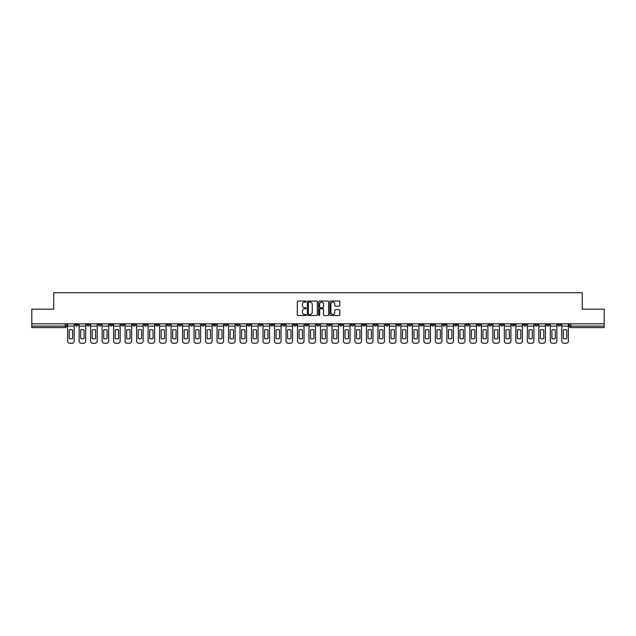 <?xml version="1.0" encoding="UTF-8"?>
<svg xmlns="http://www.w3.org/2000/svg" width="636" height="636" viewBox="0 0 636 636"><rect width="100%" height="100%" fill="white"/><g stroke="black" fill="none" stroke-linecap="round" stroke-linejoin="round"><path stroke-width="0.95" d="M306.21 301.551A0.509 0.509 0 0 0 305.709 301.043L298.022 301.043A0.723 0.723 0 0 0 297.298 301.766L297.298 314.78A0.723 0.723 0 0 0 298.022 315.504L305.709 315.504A0.509 0.509 0 0 0 306.21 315.003A0.509 0.509 0 0 0 305.709 314.494L304.716 314.494A2.313 2.313 0 0 1 302.402 312.181L302.402 311.099A2.313 2.313 0 0 1 304.716 308.786L305.709 308.786A0.509 0.509 0 0 0 306.21 308.277A0.509 0.509 0 0 0 305.709 307.768L304.716 307.768A2.313 2.313 0 0 1 302.402 305.455L302.402 304.374A2.313 2.313 0 0 1 304.716 302.06L305.709 302.06A0.509 0.509 0 0 0 306.21 301.551M454.43 323.819L454.43 324.63L457.379 324.63A1.471 1.471 0 0 1 455.909 326.101A1.471 1.471 0 0 1 454.43 324.63L454.43 323.819M385.48 323.819L385.48 324.63L388.429 324.63A1.471 1.471 0 0 1 386.95 326.101A1.471 1.471 0 0 1 385.48 324.63L385.48 323.819M373.984 323.819L373.984 324.63L376.933 324.63A1.471 1.471 0 0 1 375.463 326.101A1.471 1.471 0 0 1 373.984 324.63L373.984 323.819M305.034 323.819L305.034 324.63L307.983 324.63A1.471 1.471 0 0 1 306.504 326.101A1.471 1.471 0 0 1 305.034 324.63L305.034 323.819M293.546 323.819L293.546 324.63L296.487 324.63A1.471 1.471 0 0 1 295.017 326.101A1.471 1.471 0 0 1 293.546 324.63L293.546 323.819M282.05 323.819L282.05 324.63L285 324.63A1.471 1.471 0 0 1 283.521 326.101A1.471 1.471 0 0 1 282.05 324.63L282.05 323.819M259.067 323.819L259.067 324.63L262.016 324.63A1.471 1.471 0 0 1 260.537 326.101A1.471 1.471 0 0 1 259.067 324.63L259.067 323.819M236.083 324.63L236.083 323.819L236.083 324.63A1.471 1.471 0 0 0 237.554 326.101A1.471 1.471 0 0 1 236.083 324.63L239.025 324.63A1.471 1.471 0 0 1 237.554 326.101A1.471 1.471 0 0 0 239.025 324.63L239.025 323.819L239.025 324.63M224.588 324.63L224.588 323.819L224.588 324.63A1.471 1.471 0 0 0 226.066 326.101A1.471 1.471 0 0 1 224.588 324.63L227.537 324.63A1.471 1.471 0 0 1 226.066 326.101M213.1 324.63L213.1 323.819L213.1 324.63A1.471 1.471 0 0 0 214.57 326.101A1.471 1.471 0 0 1 213.1 324.63L216.041 324.63A1.471 1.471 0 0 1 214.57 326.101A1.471 1.471 0 0 0 216.041 324.63L216.041 323.819L216.041 324.63M201.604 323.819L201.604 324.63L204.554 324.63A1.471 1.471 0 0 1 203.075 326.101A1.471 1.471 0 0 1 201.604 324.63L201.604 323.819M190.116 323.819L190.116 324.63L193.058 324.63A1.471 1.471 0 0 1 191.587 326.101A1.471 1.471 0 0 1 190.116 324.63L190.116 323.819M178.621 323.819L178.621 324.63L181.57 324.63A1.471 1.471 0 0 1 180.091 326.101A1.471 1.471 0 0 1 178.621 324.63L178.621 323.819M167.125 324.63L167.125 323.819L167.125 324.63A1.471 1.471 0 0 0 168.604 326.101A1.471 1.471 0 0 1 167.125 324.63L170.074 324.63A1.471 1.471 0 0 1 168.604 326.101M144.141 324.63L144.141 323.819L144.141 324.63A1.471 1.471 0 0 0 145.62 326.101A1.471 1.471 0 0 1 144.141 324.63L147.091 324.63A1.471 1.471 0 0 1 145.62 326.101A1.471 1.471 0 0 0 147.091 324.63L147.091 323.819L147.091 324.63M132.654 324.63L132.654 323.819L132.654 324.63A1.471 1.471 0 0 0 134.124 326.101A1.471 1.471 0 0 1 132.654 324.63L135.595 324.63A1.471 1.471 0 0 1 134.124 326.101A1.471 1.471 0 0 0 135.595 324.63L135.595 323.819L135.595 324.63M121.158 324.63L121.158 323.819L121.158 324.63A1.471 1.471 0 0 0 122.629 326.101A1.471 1.471 0 0 1 121.158 324.63L124.107 324.63A1.471 1.471 0 0 1 122.629 326.101A1.471 1.471 0 0 0 124.107 324.63L124.107 323.819L124.107 324.63M109.67 324.63L109.67 323.819L109.67 324.63A1.471 1.471 0 0 0 111.141 326.101A1.471 1.471 0 0 1 109.67 324.63L112.612 324.63A1.471 1.471 0 0 1 111.141 326.101M98.175 324.63L98.175 323.819L98.175 324.63A1.471 1.471 0 0 0 99.645 326.101A1.471 1.471 0 0 1 98.175 324.63L101.124 324.63A1.471 1.471 0 0 1 99.645 326.101A1.471 1.471 0 0 0 101.124 324.63L101.124 323.819L101.124 324.63M86.679 324.63L86.679 323.819L86.679 324.63A1.471 1.471 0 0 0 88.158 326.101A1.471 1.471 0 0 1 86.679 324.63L89.628 324.63A1.471 1.471 0 0 1 88.158 326.101A1.471 1.471 0 0 0 89.628 324.63L89.628 323.819L89.628 324.63M339.131 306.147A0.723 0.723 0 0 0 339.855 305.423L339.855 301.766A0.723 0.723 0 0 0 339.131 301.043L330.601 301.043A0.723 0.723 0 0 0 329.877 301.766L329.877 314.78A0.723 0.723 0 0 0 330.601 315.504L339.131 315.504A0.723 0.723 0 0 0 339.855 314.78L339.855 310.376A0.723 0.723 0 0 0 339.131 309.653L335.482 309.653A0.723 0.723 0 0 0 334.759 310.376L334.759 312.562A1.932 1.932 0 0 1 332.827 314.494A1.932 1.932 0 0 1 330.887 312.562L330.887 303.992A1.932 1.932 0 0 1 332.827 302.06A1.932 1.932 0 0 1 334.759 303.992L334.759 305.423A0.723 0.723 0 0 0 335.482 306.147L339.131 306.147M31.8 323.819L31.8 309.16L53.75 309.16L53.75 292.735L582.25 292.735L582.25 309.16L604.2 309.16L604.2 323.819L31.8 323.819L31.8 326.101L66.645 326.101L66.645 323.819M317.364 301.766A0.723 0.723 0 0 0 316.641 301.043L308.11 301.043A0.723 0.723 0 0 0 307.387 301.766L307.387 314.78A0.723 0.723 0 0 0 308.11 315.504L316.641 315.504A0.723 0.723 0 0 0 317.364 314.78L317.364 301.766M319.359 301.043L327.89 301.043A0.723 0.723 0 0 1 328.613 301.766L328.613 314.78A0.723 0.723 0 0 1 327.89 315.504L324.233 315.504A0.723 0.723 0 0 1 323.517 314.78L323.517 309.501A0.723 0.723 0 0 0 322.794 308.786L320.369 308.786A0.723 0.723 0 0 0 319.646 309.501L319.646 315.003A0.509 0.509 0 0 1 319.137 315.504A0.509 0.509 0 0 1 318.636 315.003L318.636 301.766A0.723 0.723 0 0 1 319.359 301.043M569.355 323.819L569.355 326.101L604.2 326.101L604.2 327.58L570.826 327.58A1.471 1.471 0 0 1 569.355 326.101M604.2 323.819L604.2 326.101M66.645 326.101A1.471 1.471 0 0 1 65.174 327.58L31.8 327.58L31.8 326.101M560.809 323.819L560.809 324.63A1.471 1.471 0 0 1 559.338 326.101A1.471 1.471 0 0 1 557.859 324.63L560.809 324.63M557.859 323.819L557.859 324.63M549.321 323.819L549.321 324.63A1.471 1.471 0 0 1 547.842 326.101A1.471 1.471 0 0 1 546.372 324.63A1.471 1.471 0 0 0 547.842 326.101A1.471 1.471 0 0 0 549.321 324.63L546.372 324.63L546.372 323.819M537.825 323.819L537.825 324.63A1.471 1.471 0 0 1 536.355 326.101A1.471 1.471 0 0 1 534.876 324.63L537.825 324.63M534.876 323.819L534.876 324.63M526.33 323.819L526.33 324.63A1.471 1.471 0 0 1 524.859 326.101A1.471 1.471 0 0 1 523.388 324.63L526.33 324.63M523.388 323.819L523.388 324.63M514.842 324.63L514.842 323.819L514.842 324.63A1.471 1.471 0 0 1 513.371 326.101A1.471 1.471 0 0 1 511.893 324.63L514.842 324.63A1.471 1.471 0 0 1 513.371 326.101M511.893 323.819L511.893 324.63M503.346 323.819L503.346 324.63A1.471 1.471 0 0 1 501.876 326.101A1.471 1.471 0 0 1 500.405 324.63A1.471 1.471 0 0 0 501.876 326.101M500.405 323.819L500.405 324.63L503.346 324.63M491.859 323.819L491.859 324.63A1.471 1.471 0 0 1 490.38 326.101A1.471 1.471 0 0 1 488.909 324.63L491.859 324.63A1.471 1.471 0 0 1 490.38 326.101M488.909 323.819L488.909 324.63M480.363 323.819L480.363 324.63A1.471 1.471 0 0 1 478.892 326.101A1.471 1.471 0 0 1 477.421 324.63A1.471 1.471 0 0 0 478.892 326.101M477.421 323.819L477.421 324.63L480.363 324.63M468.875 323.819L468.875 324.63A1.471 1.471 0 0 1 467.396 326.101A1.471 1.471 0 0 1 465.926 324.63L468.875 324.63M465.926 323.819L465.926 324.63M457.379 323.819L457.379 324.63A1.471 1.471 0 0 1 455.909 326.101M445.884 323.819L445.884 324.63A1.471 1.471 0 0 1 444.413 326.101A1.471 1.471 0 0 1 442.942 324.63L445.884 324.63M442.942 323.819L442.942 324.63M434.396 323.819L434.396 324.63A1.471 1.471 0 0 1 432.925 326.101A1.471 1.471 0 0 1 431.447 324.63L434.396 324.63M431.447 323.819L431.447 324.63M422.9 323.819L422.9 324.63A1.471 1.471 0 0 1 421.43 326.101A1.471 1.471 0 0 1 419.959 324.63A1.471 1.471 0 0 0 421.43 326.101M419.959 323.819L419.959 324.63L422.9 324.63M411.413 323.819L411.413 324.63A1.471 1.471 0 0 1 409.934 326.101A1.471 1.471 0 0 1 408.463 324.63L411.413 324.63M408.463 323.819L408.463 324.63M399.917 323.819L399.917 324.63A1.471 1.471 0 0 1 398.446 326.101A1.471 1.471 0 0 1 396.975 324.63L399.917 324.63M396.975 323.819L396.975 324.63M388.429 323.819L388.429 324.63M376.933 323.819L376.933 324.63L376.933 323.819M365.446 323.819L365.446 324.63A1.471 1.471 0 0 1 363.967 326.101A1.471 1.471 0 0 1 362.496 324.63L365.446 324.63M362.496 323.819L362.496 324.63M353.95 323.819L353.95 324.63A1.471 1.471 0 0 1 352.479 326.101A1.471 1.471 0 0 1 351 324.63L353.95 324.63M351 323.819L351 324.63M342.454 323.819L342.454 324.63A1.471 1.471 0 0 1 340.983 326.101A1.471 1.471 0 0 1 339.513 324.63L342.454 324.63M339.513 323.819L339.513 324.63M330.966 323.819L330.966 324.63A1.471 1.471 0 0 1 329.496 326.101A1.471 1.471 0 0 1 328.017 324.63L330.966 324.63M328.017 323.819L328.017 324.63M319.471 323.819L319.471 324.63A1.471 1.471 0 0 1 318 326.101A1.471 1.471 0 0 1 316.529 324.63L319.471 324.63M316.529 323.819L316.529 324.63M307.983 323.819L307.983 324.63A1.471 1.471 0 0 1 306.504 326.101M296.487 323.819L296.487 324.63M285 324.63L285 323.819L285 324.63A1.471 1.471 0 0 1 283.521 326.101M273.504 323.819L273.504 324.63A1.471 1.471 0 0 1 272.033 326.101A1.471 1.471 0 0 1 270.554 324.63A1.471 1.471 0 0 0 272.033 326.101A1.471 1.471 0 0 0 273.504 324.63L270.554 324.63L270.554 323.819M262.016 324.63L262.016 323.819L262.016 324.63A1.471 1.471 0 0 1 260.537 326.101M250.52 323.819L250.52 324.63A1.471 1.471 0 0 1 249.05 326.101A1.471 1.471 0 0 1 247.571 324.63A1.471 1.471 0 0 0 249.05 326.101M247.571 323.819L247.571 324.63L250.52 324.63M227.537 323.819L227.537 324.63L227.537 323.819M204.554 324.63L204.554 323.819L204.554 324.63A1.471 1.471 0 0 1 203.075 326.101M193.058 324.63L193.058 323.819L193.058 324.63A1.471 1.471 0 0 1 191.587 326.101M181.57 324.63L181.57 323.819L181.57 324.63A1.471 1.471 0 0 1 180.091 326.101M170.074 323.819L170.074 324.63L170.074 323.819M158.579 324.63L158.579 323.819L158.579 324.63A1.471 1.471 0 0 1 157.108 326.101A1.471 1.471 0 0 1 155.637 324.63L158.579 324.63A1.471 1.471 0 0 1 157.108 326.101M155.637 323.819L155.637 324.63M112.612 323.819L112.612 324.63L112.612 323.819M78.141 323.819L78.141 324.63A1.471 1.471 0 0 1 76.662 326.101A1.471 1.471 0 0 1 75.191 324.63A1.471 1.471 0 0 0 76.662 326.101A1.471 1.471 0 0 0 78.141 324.63L78.141 323.819M75.191 323.819L75.191 324.63L78.141 324.63M308.905 302.06A0.509 0.509 0 0 0 308.404 302.561L308.404 313.985A0.509 0.509 0 0 0 308.905 314.494L309.955 314.494A2.313 2.313 0 0 0 312.268 312.181L312.268 304.374A2.313 2.313 0 0 0 309.955 302.06L308.905 302.06M323.517 304.024A1.932 1.932 0 0 0 321.578 302.092A1.932 1.932 0 0 0 319.646 304.024L319.646 307.045A0.723 0.723 0 0 0 320.369 307.768L322.794 307.768A0.723 0.723 0 0 0 323.517 307.045L323.517 304.024M67.639 326.101L67.639 341.055A2.21 2.21 149.7 0 0 69.849 343.265L71.987 343.265A2.21 2.21 -30.3 0 0 74.197 341.055L74.197 326.101L67.639 326.101L67.639 323.819M74.197 326.101L74.197 323.819M72.615 338.519L72.615 329.965A4.571 4.571 149.7 0 0 69.221 329.965L69.221 338.519A4.571 4.571 -30.3 0 0 72.615 338.519M79.134 326.101L79.134 341.055A2.21 2.21 149.7 0 0 81.344 343.265L83.475 343.265A2.21 2.21 -30.3 0 0 85.685 341.055L85.685 326.101L79.134 326.101L79.134 323.819M85.685 326.101L85.685 323.819M84.103 338.519L84.103 329.965A4.571 4.571 149.7 0 0 80.716 329.965L80.716 338.519A4.571 4.571 -30.3 0 0 84.103 338.519M90.622 326.101L90.622 341.055A2.21 2.21 149.7 0 0 92.832 343.265L94.971 343.265A2.21 2.21 -30.3 0 0 97.181 341.055L97.181 326.101L90.622 326.101L90.622 323.819M97.181 326.101L97.181 323.819M95.599 338.519L95.599 329.965A4.571 4.571 149.7 0 0 92.204 329.965L92.204 338.519A4.571 4.571 -30.3 0 0 95.599 338.519M102.118 326.101L102.118 341.055A2.21 2.21 149.7 0 0 104.328 343.265L106.466 343.265A2.21 2.21 -30.3 0 0 108.669 341.055L108.669 326.101L102.118 326.101L102.118 323.819M108.669 326.101L108.669 323.819M107.087 338.519L107.087 329.965A4.571 4.571 149.7 0 0 103.7 329.965L103.7 338.519A4.571 4.571 -30.3 0 0 107.087 338.519M113.606 326.101L113.606 341.055A2.21 2.21 149.7 0 0 115.816 343.265L117.954 343.265A2.21 2.21 -30.3 0 0 120.164 341.055L120.164 326.101L113.606 326.101L113.606 323.819M120.164 326.101L120.164 323.819M118.582 338.519L118.582 329.965A4.571 4.571 149.7 0 0 115.196 329.965L115.196 338.519A4.571 4.571 -30.3 0 0 118.582 338.519M125.101 326.101L125.101 341.055A2.21 2.21 149.7 0 0 127.311 343.265L129.45 343.265A2.21 2.21 -30.3 0 0 131.66 341.055L131.66 326.101L125.101 326.101L125.101 323.819M131.66 326.101L131.66 323.819M130.07 338.519L130.07 329.965A4.571 4.571 149.7 0 0 126.683 329.965L126.683 338.519A4.571 4.571 -30.3 0 0 130.07 338.519M136.589 326.101L136.589 341.055A2.21 2.21 149.7 0 0 138.799 343.265L140.938 343.265A2.21 2.21 -30.3 0 0 143.148 341.055L143.148 326.101L136.589 326.101L136.589 323.819M143.148 326.101L143.148 323.819M141.566 338.519L141.566 329.965A4.571 4.571 149.7 0 0 138.179 329.965L138.179 338.519A4.571 4.571 -30.3 0 0 141.566 338.519M148.085 326.101L148.085 341.055A2.21 2.21 149.7 0 0 150.295 343.265L152.433 343.265A2.21 2.21 -30.3 0 0 154.643 341.055L154.643 326.101L148.085 326.101L148.085 323.819M154.643 326.101L154.643 323.819M153.061 338.519L153.061 329.965A4.571 4.571 149.7 0 0 149.667 329.965L149.667 338.519A4.571 4.571 -30.3 0 0 153.061 338.519M159.58 326.101L159.58 341.055A2.21 2.21 149.7 0 0 161.79 343.265L163.921 343.265A2.21 2.21 -30.3 0 0 166.131 341.055L166.131 326.101L159.58 326.101L159.58 323.819M166.131 326.101L166.131 323.819M164.549 338.519L164.549 329.965A4.571 4.571 149.7 0 0 161.162 329.965L161.162 338.519A4.571 4.571 -30.3 0 0 164.549 338.519M171.068 326.101L171.068 341.055A2.21 2.21 149.7 0 0 173.278 343.265L175.417 343.265A2.21 2.21 -30.3 0 0 177.627 341.055L177.627 326.101L171.068 326.101L171.068 323.819M177.627 326.101L177.627 323.819M176.045 338.519L176.045 329.965A4.571 4.571 149.7 0 0 172.65 329.965L172.65 338.519A4.571 4.571 -30.3 0 0 176.045 338.519M182.564 326.101L182.564 341.055A2.21 2.21 149.7 0 0 184.774 343.265L186.905 343.265A2.21 2.21 -30.3 0 0 189.115 341.055L189.115 326.101L182.564 326.101L182.564 323.819M189.115 326.101L189.115 323.819M187.533 338.519L187.533 329.965A4.571 4.571 149.7 0 0 184.146 329.965L184.146 338.519A4.571 4.571 -30.3 0 0 187.533 338.519M194.052 326.101L194.052 341.055A2.21 2.21 149.7 0 0 196.262 343.265L198.4 343.265A2.21 2.21 -30.3 0 0 200.61 341.055L200.61 326.101L194.052 326.101L194.052 323.819M200.61 326.101L200.61 323.819M199.028 338.519L199.028 329.965A4.571 4.571 149.7 0 0 195.634 329.965L195.634 338.519A4.571 4.571 -30.3 0 0 199.028 338.519M205.547 326.101L205.547 341.055A2.21 2.21 149.7 0 0 207.757 343.265L209.896 343.265A2.21 2.21 -30.3 0 0 212.106 341.055L212.106 326.101L205.547 326.101L205.547 323.819M212.106 326.101L212.106 323.819M210.516 338.519L210.516 329.965A4.571 4.571 149.7 0 0 207.129 329.965L207.129 338.519A4.571 4.571 -30.3 0 0 210.516 338.519M217.035 326.101L217.035 341.055A2.21 2.21 149.7 0 0 219.245 343.265L221.384 343.265A2.21 2.21 -30.3 0 0 223.594 341.055L223.594 326.101L217.035 326.101L217.035 323.819M223.594 326.101L223.594 323.819M222.012 338.519L222.012 329.965A4.571 4.571 149.7 0 0 218.625 329.965L218.625 338.519A4.571 4.571 -30.3 0 0 222.012 338.519M228.531 326.101L228.531 341.055A2.21 2.21 149.7 0 0 230.741 343.265L232.879 343.265A2.21 2.21 -30.3 0 0 235.089 341.055L235.089 326.101L228.531 326.101L228.531 323.819M235.089 326.101L235.089 323.819M233.499 338.519L233.499 329.965A4.571 4.571 149.7 0 0 230.113 329.965L230.113 338.519A4.571 4.571 -30.3 0 0 233.499 338.519M240.026 326.101L240.026 341.055A2.21 2.21 149.7 0 0 242.229 343.265L244.367 343.265A2.21 2.21 -30.3 0 0 246.577 341.055L246.577 326.101L240.026 326.101L240.026 323.819M246.577 326.101L246.577 323.819M244.995 338.519L244.995 329.965A4.571 4.571 149.7 0 0 241.608 329.965L241.608 338.519A4.571 4.571 -30.3 0 0 244.995 338.519M251.514 326.101L251.514 341.055A2.21 2.21 149.7 0 0 253.724 343.265L255.863 343.265A2.21 2.21 -30.3 0 0 258.073 341.055L258.073 326.101L251.514 326.101L251.514 323.819M258.073 326.101L258.073 323.819M256.491 338.519L256.491 329.965A4.571 4.571 149.7 0 0 253.096 329.965L253.096 338.519A4.571 4.571 -30.3 0 0 256.491 338.519M263.01 326.101L263.01 341.055A2.21 2.21 149.7 0 0 265.22 343.265L267.351 343.265A2.21 2.21 -30.3 0 0 269.561 341.055L269.561 326.101L263.01 326.101L263.01 323.819M269.561 326.101L269.561 323.819M267.979 338.519L267.979 329.965A4.571 4.571 149.7 0 0 264.592 329.965L264.592 338.519A4.571 4.571 -30.3 0 0 267.979 338.519M274.498 326.101L274.498 341.055A2.21 2.21 149.7 0 0 276.708 343.265L278.846 343.265A2.21 2.21 -30.3 0 0 281.056 341.055L281.056 326.101L274.498 326.101L274.498 323.819M281.056 326.101L281.056 323.819M279.474 338.519L279.474 329.965A4.571 4.571 149.7 0 0 276.08 329.965L276.08 338.519A4.571 4.571 -30.3 0 0 279.474 338.519M285.993 326.101L285.993 341.055A2.21 2.21 149.7 0 0 288.203 343.265L290.334 343.265A2.21 2.21 -30.3 0 0 292.544 341.055L292.544 326.101L285.993 326.101L285.993 323.819M292.544 326.101L292.544 323.819M290.962 338.519L290.962 329.965A4.571 4.571 149.7 0 0 287.575 329.965L287.575 338.519A4.571 4.571 -30.3 0 0 290.962 338.519M297.481 326.101L297.481 341.055A2.21 2.21 149.7 0 0 299.691 343.265L301.83 343.265A2.21 2.21 -30.3 0 0 304.04 341.055L304.04 326.101L297.481 326.101L297.481 323.819M304.04 326.101L304.04 323.819M302.458 338.519L302.458 329.965A4.571 4.571 149.7 0 0 299.071 329.965L299.071 338.519A4.571 4.571 -30.3 0 0 302.458 338.519M308.977 326.101L308.977 341.055A2.21 2.21 149.7 0 0 311.187 343.265L313.325 343.265A2.21 2.21 -30.3 0 0 315.536 341.055L315.536 326.101L308.977 326.101L308.977 323.819M315.536 326.101L315.536 323.819M313.945 338.519L313.945 329.965A4.571 4.571 149.7 0 0 310.559 329.965L310.559 338.519A4.571 4.571 -30.3 0 0 313.945 338.519M320.465 326.101L320.465 341.055A2.21 2.21 149.7 0 0 322.675 343.265L324.813 343.265A2.21 2.21 -30.3 0 0 327.023 341.055L327.023 326.101L320.465 326.101L320.465 323.819M327.023 326.101L327.023 323.819M325.441 338.519L325.441 329.965A4.571 4.571 149.7 0 0 322.055 329.965L322.055 338.519A4.571 4.571 -30.3 0 0 325.441 338.519M331.96 326.101L331.96 341.055A2.21 2.21 149.7 0 0 334.17 343.265L336.309 343.265A2.21 2.21 -30.3 0 0 338.519 341.055L338.519 326.101L331.96 326.101L331.96 323.819M338.519 326.101L338.519 323.819M336.929 338.519L336.929 329.965A4.571 4.571 149.7 0 0 333.542 329.965L333.542 338.519A4.571 4.571 -30.3 0 0 336.929 338.519M343.456 326.101L343.456 341.055A2.21 2.21 149.7 0 0 345.666 343.265L347.797 343.265A2.21 2.21 -30.3 0 0 350.007 341.055L350.007 326.101L343.456 326.101L343.456 323.819M350.007 326.101L350.007 323.819M348.425 338.519L348.425 329.965A4.571 4.571 149.7 0 0 345.038 329.965L345.038 338.519A4.571 4.571 -30.3 0 0 348.425 338.519M354.944 326.101L354.944 341.055A2.21 2.21 149.7 0 0 357.154 343.265L359.292 343.265A2.21 2.21 -30.3 0 0 361.502 341.055L361.502 326.101L354.944 326.101L354.944 323.819M361.502 326.101L361.502 323.819M359.92 338.519L359.92 329.965A4.571 4.571 149.7 0 0 356.526 329.965L356.526 338.519A4.571 4.571 -30.3 0 0 359.92 338.519M366.439 326.101L366.439 341.055A2.21 2.21 149.7 0 0 368.649 343.265L370.78 343.265A2.21 2.21 -30.3 0 0 372.99 341.055L372.99 326.101L366.439 326.101L366.439 323.819M372.99 326.101L372.99 323.819M371.408 338.519L371.408 329.965A4.571 4.571 149.7 0 0 368.021 329.965L368.021 338.519A4.571 4.571 -30.3 0 0 371.408 338.519M377.927 326.101L377.927 341.055A2.21 2.21 149.7 0 0 380.137 343.265L382.276 343.265A2.21 2.21 -30.3 0 0 384.486 341.055L384.486 326.101L377.927 326.101L377.927 323.819M384.486 326.101L384.486 323.819M382.904 338.519L382.904 329.965A4.571 4.571 149.7 0 0 379.509 329.965L379.509 338.519A4.571 4.571 -30.3 0 0 382.904 338.519M389.423 326.101L389.423 341.055A2.21 2.21 149.7 0 0 391.633 343.265L393.771 343.265A2.21 2.21 -30.3 0 0 395.974 341.055L395.974 326.101L389.423 326.101L389.423 323.819M395.974 326.101L395.974 323.819M394.392 338.519L394.392 329.965A4.571 4.571 149.7 0 0 391.005 329.965L391.005 338.519A4.571 4.571 -30.3 0 0 394.392 338.519M400.911 326.101L400.911 341.055A2.21 2.21 149.7 0 0 403.121 343.265L405.259 343.265A2.21 2.21 -30.3 0 0 407.469 341.055L407.469 326.101L400.911 326.101L400.911 323.819M407.469 326.101L407.469 323.819M405.887 338.519L405.887 329.965A4.571 4.571 149.7 0 0 402.501 329.965L402.501 338.519A4.571 4.571 -30.3 0 0 405.887 338.519M412.406 326.101L412.406 341.055A2.21 2.21 149.7 0 0 414.616 343.265L416.755 343.265A2.21 2.21 -30.3 0 0 418.965 341.055L418.965 326.101L412.406 326.101L412.406 323.819M418.965 326.101L418.965 323.819M417.375 338.519L417.375 329.965A4.571 4.571 149.7 0 0 413.988 329.965L413.988 338.519A4.571 4.571 -30.3 0 0 417.375 338.519M423.894 326.101L423.894 341.055A2.21 2.21 149.7 0 0 426.104 343.265L428.243 343.265A2.21 2.21 -30.3 0 0 430.453 341.055L430.453 326.101L423.894 326.101L423.894 323.819M430.453 326.101L430.453 323.819M428.871 338.519L428.871 329.965A4.571 4.571 149.7 0 0 425.484 329.965L425.484 338.519A4.571 4.571 -30.3 0 0 428.871 338.519M435.39 326.101L435.39 341.055A2.21 2.21 149.7 0 0 437.6 343.265L439.738 343.265A2.21 2.21 -30.3 0 0 441.948 341.055L441.948 326.101L435.39 326.101L435.39 323.819M441.948 326.101L441.948 323.819M440.366 338.519L440.366 329.965A4.571 4.571 149.7 0 0 436.972 329.965L436.972 338.519A4.571 4.571 -30.3 0 0 440.366 338.519M446.885 326.101L446.885 341.055A2.21 2.21 149.7 0 0 449.096 343.265L451.226 343.265A2.21 2.21 -30.3 0 0 453.436 341.055L453.436 326.101L446.885 326.101L446.885 323.819M453.436 326.101L453.436 323.819M451.854 338.519L451.854 329.965A4.571 4.571 149.7 0 0 448.467 329.965L448.467 338.519A4.571 4.571 -30.3 0 0 451.854 338.519M458.373 326.101L458.373 341.055A2.21 2.21 149.7 0 0 460.583 343.265L462.722 343.265A2.21 2.21 -30.3 0 0 464.932 341.055L464.932 326.101L458.373 326.101L458.373 323.819M464.932 326.101L464.932 323.819M463.35 338.519L463.35 329.965A4.571 4.571 149.7 0 0 459.955 329.965L459.955 338.519A4.571 4.571 -30.3 0 0 463.35 338.519M469.869 326.101L469.869 341.055A2.21 2.21 149.7 0 0 472.079 343.265L474.21 343.265A2.21 2.21 -30.3 0 0 476.42 341.055L476.42 326.101L469.869 326.101L469.869 323.819M476.42 326.101L476.42 323.819M474.838 338.519L474.838 329.965A4.571 4.571 149.7 0 0 471.451 329.965L471.451 338.519A4.571 4.571 -30.3 0 0 474.838 338.519M481.357 326.101L481.357 341.055A2.21 2.21 149.7 0 0 483.567 343.265L485.705 343.265A2.21 2.21 -30.3 0 0 487.915 341.055L487.915 326.101L481.357 326.101L481.357 323.819M487.915 326.101L487.915 323.819M486.333 338.519L486.333 329.965A4.571 4.571 149.7 0 0 482.939 329.965L482.939 338.519A4.571 4.571 -30.3 0 0 486.333 338.519M492.852 326.101L492.852 341.055A2.21 2.21 149.7 0 0 495.062 343.265L497.201 343.265A2.21 2.21 -30.3 0 0 499.411 341.055L499.411 326.101L492.852 326.101L492.852 323.819M499.411 326.101L499.411 323.819M497.821 338.519L497.821 329.965A4.571 4.571 149.7 0 0 494.434 329.965L494.434 338.519A4.571 4.571 -30.3 0 0 497.821 338.519M504.34 326.101L504.34 341.055A2.21 2.21 149.7 0 0 506.55 343.265L508.689 343.265A2.21 2.21 -30.3 0 0 510.899 341.055L510.899 326.101L504.34 326.101L504.34 323.819M510.899 326.101L510.899 323.819M509.317 338.519L509.317 329.965A4.571 4.571 149.7 0 0 505.93 329.965L505.93 338.519A4.571 4.571 -30.3 0 0 509.317 338.519M515.836 326.101L515.836 341.055A2.21 2.21 149.7 0 0 518.046 343.265L520.184 343.265A2.21 2.21 -30.3 0 0 522.394 341.055L522.394 326.101L515.836 326.101L515.836 323.819M522.394 326.101L522.394 323.819M520.805 338.519L520.805 329.965A4.571 4.571 149.7 0 0 517.418 329.965L517.418 338.519A4.571 4.571 -30.3 0 0 520.805 338.519M527.331 326.101L527.331 341.055A2.21 2.21 149.7 0 0 529.534 343.265L531.672 343.265A2.21 2.21 -30.3 0 0 533.882 341.055L533.882 326.101L527.331 326.101L527.331 323.819M533.882 326.101L533.882 323.819M532.3 338.519L532.3 329.965A4.571 4.571 149.7 0 0 528.913 329.965L528.913 338.519A4.571 4.571 -30.3 0 0 532.3 338.519M538.819 326.101L538.819 341.055A2.21 2.21 149.7 0 0 541.029 343.265L543.168 343.265A2.21 2.21 -30.3 0 0 545.378 341.055L545.378 326.101L538.819 326.101L538.819 323.819M545.378 326.101L545.378 323.819M543.796 338.519L543.796 329.965A4.571 4.571 149.7 0 0 540.401 329.965L540.401 338.519A4.571 4.571 -30.3 0 0 543.796 338.519M550.315 326.101L550.315 341.055A2.21 2.21 149.7 0 0 552.525 343.265L554.656 343.265A2.21 2.21 -30.3 0 0 556.866 341.055L556.866 326.101L550.315 326.101L550.315 323.819M556.866 326.101L556.866 323.819M555.284 338.519L555.284 329.965A4.571 4.571 149.7 0 0 551.897 329.965L551.897 338.519A4.571 4.571 -30.3 0 0 555.284 338.519M561.803 326.101L561.803 341.055A2.21 2.21 149.7 0 0 564.013 343.265L566.151 343.265A2.21 2.21 -30.3 0 0 568.361 341.055L568.361 326.101L561.803 326.101L561.803 323.819M568.361 326.101L568.361 323.819M566.779 338.519L566.779 329.965A4.571 4.571 149.7 0 0 563.385 329.965L563.385 338.519A4.571 4.571 -30.3 0 0 566.779 338.519M65.174 323.819L65.174 327.58M570.826 323.819L570.826 327.58"/></g></svg>
